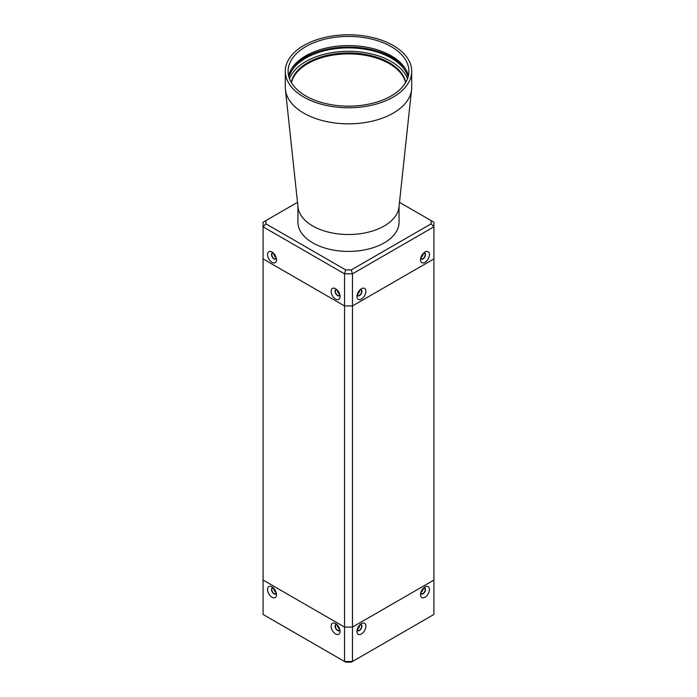 <?xml version="1.0" encoding="UTF-8"?>
<svg xmlns="http://www.w3.org/2000/svg" width="697" height="697" viewBox="0 0 697 697"><rect width="100%" height="100%" fill="white"/><g stroke="black" fill="none" stroke-linecap="round" stroke-linejoin="round"><path stroke-width="1.05" d="M345.695 269.905L344.527 273.825L344.527 305.939L352.473 305.939L433.917 258.918L433.917 614.458L352.473 661.479L344.527 661.479L263.083 614.458L263.083 580.052L344.527 627.073L352.473 627.073L352.473 305.939L344.527 305.939L263.083 258.918L263.083 226.804L344.527 273.825L352.473 273.825L433.917 226.804L433.917 222.212L431.112 220.592L431.112 223.833L433.917 226.804L433.917 258.918L352.473 305.939L352.473 273.825L351.305 269.905L345.695 269.905L265.888 223.833L263.083 226.804L263.083 222.212L297.514 202.33M352.473 627.073L433.917 580.052L352.473 627.073L344.527 627.073L344.527 661.479L345.695 662.15L351.305 662.15L352.473 661.479L352.473 627.073M344.527 305.939L344.527 627.073L263.083 580.052L263.083 258.918L344.527 305.939M359.748 624.965A3.093 1.786 -60 0 1 360.968 624.965A3.093 1.786 -60 0 1 361.612 626.385A3.093 1.786 -60 0 1 360.262 629.496A3.093 1.786 -60 0 1 357.883 630.323A3.093 1.786 -60 0 1 357.265 629.26M357.317 629.086A3.093 1.786 120 0 0 359.626 625.235A3.093 1.786 120 0 0 359.617 625.096M359.748 290.065A3.093 1.786 -60 0 1 360.968 290.074A3.093 1.786 -60 0 1 361.612 291.485A3.093 1.786 -60 0 1 360.262 294.596A3.093 1.786 -60 0 1 357.883 295.423A3.093 1.786 -60 0 1 357.265 294.369M357.317 294.195A3.093 1.786 120 0 0 359.626 290.344M423.314 253.368A3.093 1.786 -60 0 1 424.543 253.368A3.093 1.786 -60 0 1 425.179 254.788A3.093 1.786 -60 0 1 423.828 257.899A3.093 1.786 -60 0 1 421.45 258.726A3.093 1.786 -60 0 1 420.831 257.663M420.883 257.489A3.093 1.786 120 0 0 423.192 253.638M423.314 588.259A3.093 1.786 -60 0 1 424.543 588.268A3.093 1.786 -60 0 1 425.179 589.679A3.093 1.786 -60 0 1 423.828 592.79A3.093 1.786 -60 0 1 421.45 593.617A3.093 1.786 -60 0 1 420.831 592.563M420.883 592.389A3.093 1.786 120 0 0 423.192 588.538A3.093 1.786 120 0 0 423.192 588.399M339.735 629.26A3.093 1.786 60 0 1 339.117 630.323A3.093 1.786 60 0 1 336.738 629.496A3.093 1.786 60 0 1 335.388 626.385A3.093 1.786 60 0 1 336.032 624.965A3.093 1.786 60 0 1 337.252 624.965M337.383 625.096A3.093 1.786 -120 0 0 339.683 629.086M339.735 294.369A3.093 1.786 60 0 1 339.117 295.423A3.093 1.786 60 0 1 336.738 294.596A3.093 1.786 60 0 1 335.388 291.485A3.093 1.786 60 0 1 336.032 290.074A3.093 1.786 60 0 1 337.252 290.065M337.383 290.205A3.093 1.786 -120 0 0 339.683 294.195M276.169 257.663A3.093 1.786 60 0 1 275.55 258.726A3.093 1.786 60 0 1 273.172 257.899A3.093 1.786 60 0 1 271.821 254.788A3.093 1.786 60 0 1 272.457 253.368A3.093 1.786 60 0 1 273.686 253.368M273.808 253.499A3.093 1.786 -120 0 0 276.117 257.489M276.169 592.563A3.093 1.786 60 0 1 275.55 593.617A3.093 1.786 60 0 1 273.172 592.79A3.093 1.786 60 0 1 271.821 589.679A3.093 1.786 60 0 1 272.457 588.268A3.093 1.786 60 0 1 273.686 588.259M273.808 588.399A3.093 1.786 -120 0 0 276.117 592.389M339.909 629.966A3.511 2.03 60 0 1 337.575 630.515A3.511 2.03 60 0 1 335.126 626.725A3.511 2.03 60 0 1 336.729 624.46M276.343 593.269A3.511 2.03 60 0 1 274.008 593.809A3.511 2.03 60 0 1 271.56 590.028A3.511 2.03 60 0 1 273.163 587.763M360.271 624.46A3.511 2.03 -60 0 1 361.874 626.725A3.511 2.03 -60 0 1 359.425 630.515A3.511 2.03 -60 0 1 357.091 629.966M423.837 587.763A3.511 2.03 -60 0 1 425.44 590.028A3.511 2.03 -60 0 1 422.992 593.809A3.511 2.03 -60 0 1 420.657 593.269M335.588 633.956A6.325 3.651 60 0 1 331.119 626.211A6.325 3.651 60 0 1 335.588 623.632L335.588 623.632A6.325 3.651 60 0 1 340.058 631.369A6.325 3.651 60 0 1 335.588 633.956M361.412 633.956A6.325 3.651 -60 0 1 356.942 631.369A6.325 3.651 -60 0 1 361.412 623.632L361.412 623.632A6.325 3.651 -60 0 1 365.881 626.211A6.325 3.651 -60 0 1 361.412 633.956M424.978 597.251A6.325 3.651 -60 0 1 420.509 594.672A6.325 3.651 -60 0 1 424.978 586.926L424.978 586.926A6.325 3.651 -60 0 1 429.448 589.514A6.325 3.651 -60 0 1 424.978 597.251M272.022 597.251A6.325 3.651 60 0 1 267.552 589.514A6.325 3.651 60 0 1 272.022 586.926L272.022 586.926A6.325 3.651 60 0 1 276.491 594.672A6.325 3.651 60 0 1 272.022 597.251M276.343 258.369A3.511 2.03 60 0 1 272.248 257.062A3.511 2.03 60 0 1 273.163 252.863M339.909 295.075A3.511 2.03 60 0 1 335.815 293.759A3.511 2.03 60 0 1 336.729 289.569M423.837 252.863A3.511 2.03 -60 0 1 424.752 257.062A3.511 2.03 -60 0 1 420.657 258.369M360.271 289.569A3.511 2.03 -60 0 1 361.185 293.759A3.511 2.03 -60 0 1 357.091 295.075M272.022 252.035L272.022 252.035A6.325 3.651 60 0 1 276.491 259.772A6.325 3.651 60 0 1 272.022 262.36A6.325 3.651 60 0 1 267.552 254.614A6.325 3.651 60 0 1 272.022 252.035M335.588 288.732L335.588 288.732A6.325 3.651 60 0 1 340.058 296.478A6.325 3.651 60 0 1 335.588 299.057A6.325 3.651 60 0 1 331.119 291.311A6.325 3.651 60 0 1 335.588 288.732M424.978 252.035L424.978 252.035A6.325 3.651 -60 0 1 429.448 254.614A6.325 3.651 -60 0 1 424.978 262.36A6.325 3.651 -60 0 1 420.509 259.772A6.325 3.651 -60 0 1 424.978 252.035L424.978 252.035M361.412 288.732L361.412 288.732A6.325 3.651 -60 0 1 365.881 291.311A6.325 3.651 -60 0 1 361.412 299.057A6.325 3.651 -60 0 1 356.942 296.478A6.325 3.651 -60 0 1 361.412 288.732L361.412 288.732M265.888 223.833L265.888 220.592M399.486 202.33L431.112 220.592M431.112 223.833L351.305 269.905M399.067 206.225L399.067 222.212A50.567 29.196 180 0 1 348.5 251.408A50.567 29.196 180 0 1 297.933 222.212L297.933 206.225M285.291 71.286L285.291 87.334A63.209 36.497 0 0 0 285.413 89.599L298.028 207.131A50.567 29.196 0 0 0 347.115 234.506A50.567 29.196 0 0 0 398.728 208.725A50.567 29.196 0 0 0 398.972 207.131L411.587 89.599A63.209 36.497 0 0 0 411.709 87.334L411.709 71.286A63.209 36.497 0 0 0 352.185 34.85A63.209 36.497 0 0 0 285.718 67.025A63.209 36.497 0 0 0 285.291 71.286A63.209 36.497 0 0 0 344.815 107.713A63.209 36.497 0 0 0 411.282 75.537A63.209 36.497 0 0 0 411.709 71.286M285.413 89.599A63.209 36.497 0 0 0 346.766 123.822A63.209 36.497 0 0 0 411.282 91.595A63.209 36.497 0 0 0 411.587 89.599M288.514 67.217A60.404 34.876 0 0 0 288.096 71.286A60.404 34.876 0 0 0 344.971 106.092A60.404 34.876 0 0 0 408.486 75.346A60.404 34.876 0 0 0 408.904 71.286A60.404 34.876 0 0 0 352.029 36.471A60.404 34.876 0 0 0 288.514 67.217M408.372 75.868A60.404 34.876 0 0 0 348.5 45.584A60.404 34.876 0 0 0 288.628 75.868M405.628 69.134A61.806 35.686 0 0 0 348.5 47.065A61.806 35.686 0 0 0 291.372 69.134M408.076 77.019A60.404 34.876 0 0 0 348.5 47.875A60.404 34.876 0 0 0 288.924 77.019M407.501 78.735A60.404 34.876 0 0 0 348.5 51.317A60.404 34.876 0 0 0 289.499 78.735M405.724 82.438A57.59 33.247 0 0 0 348.605 52.946A57.59 33.247 0 0 0 291.302 82.316A57.59 33.247 0 0 0 291.276 82.438M405.576 82.69A57.59 33.247 0 0 0 348.5 53.887A57.59 33.247 0 0 0 291.424 82.69"/></g></svg>
